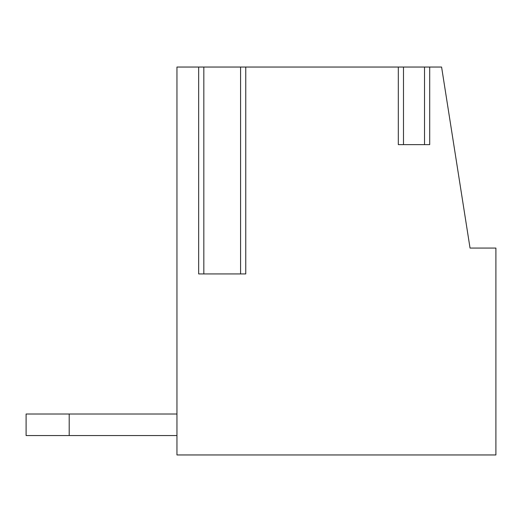 <?xml version="1.0" encoding="UTF-8"?>
<svg xmlns="http://www.w3.org/2000/svg" width="522" height="522" viewBox="0 0 522 522"><rect width="100%" height="100%" fill="white"/><g stroke="black" fill="none" stroke-linecap="round" stroke-linejoin="round"><path stroke-width="0.78" d="M441.592 67.044L176.951 67.044L176.951 454.956L495.9 454.956L495.9 248.067L470.041 248.067L441.592 67.044M69.204 435.557L69.204 414.011L26.1 414.011L26.1 435.557L176.951 435.557M69.204 414.011L176.951 414.011M398.312 67.044L398.312 144.627L429.704 144.627L429.704 67.044M245.758 67.044L245.758 273.933L198.66 273.933L198.66 67.044M424.53 67.044L424.53 144.627L403.486 144.627L403.486 67.044M240.583 67.044L240.583 273.933L203.834 273.933L203.834 67.044"/></g></svg>
